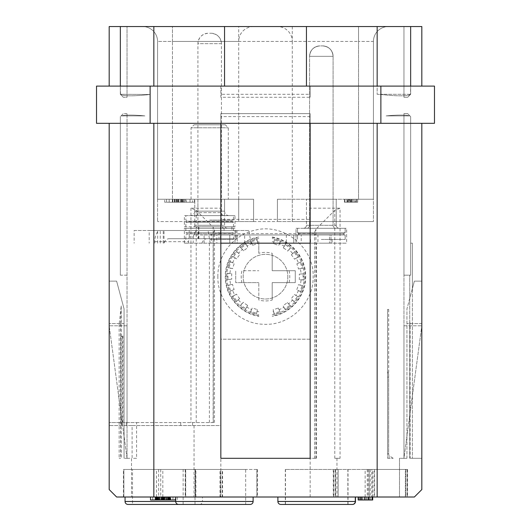 <?xml version="1.0" encoding="UTF-8"?>
<svg xmlns="http://www.w3.org/2000/svg" width="531" height="531" viewBox="0 0 531 531"><rect width="100%" height="100%" fill="white"/><g stroke="black" fill="none" stroke-linecap="round" stroke-linejoin="round"><path stroke-width="0.4" stroke-dasharray="2.65 1.99" d="M358.179 497.009L358.179 499.983L358.578 499.983L358.179 499.983L358.179 497.009L369.47 497.009L369.47 499.983L361.405 499.983L372.696 499.983L367.857 499.983L372.696 499.983L372.696 497.009L335.107 497.009L407.124 497.009L358.179 497.009L358.179 499.983L370.273 499.983L369.47 499.983L369.47 497.009L358.179 497.009L372.696 497.009L372.696 499.983L372.696 497.009M414.379 497.009L421.82 489.562L421.82 323.565L421.82 489.562L414.379 497.009L116.621 497.009L131.509 497.009L116.621 497.009L109.18 489.562L109.18 323.565L109.18 489.562L116.621 497.009M202.464 497.009L125.05 497.009L202.464 497.009L202.464 501.47L125.05 501.47M253.114 497.009L175.701 497.009L253.114 497.009M355.299 497.009L277.886 497.009L355.299 497.009M355.471 497.009L278.052 497.009L355.471 497.009M195.461 497.009L123.438 497.009L195.893 497.009L195.461 497.009L195.461 469.464L123.876 469.464L195.893 469.464L195.461 469.464L195.461 497.009M372.39 497.009L372.39 469.464L407.562 469.464L407.124 469.464L407.124 497.009L407.562 497.009L407.124 497.009L407.124 469.464L368.175 469.464L368.175 497.009M405.438 497.009L333.282 497.009L405.837 497.009L405.438 497.009L405.438 469.464L371.859 469.464L371.859 497.009M220.007 497.009L257.356 497.009L220.007 497.009L220.007 469.464L185.219 469.464L222.569 469.464L222.569 497.009M150.499 497.009L177.294 497.009L150.499 497.009M156.91 497.009L170.219 497.009L156.91 497.009L156.91 499.983L170.219 499.983L156.91 499.983M175.064 497.009L152.729 497.009L175.064 497.009L175.064 499.983L152.729 499.983L175.064 499.983M165.088 497.009L155.112 497.009L165.088 497.009L165.088 499.983L172.973 499.983L155.112 499.983L165.088 499.983L165.088 497.009M170.743 497.009L157.342 497.009L170.743 497.009L170.743 499.983L157.342 499.983L170.743 499.983L170.743 497.009M168.513 497.009L159.579 497.009L168.513 497.009L168.513 499.983L159.579 499.983L168.513 499.983L168.513 497.009M310.164 497.009L310.164 339.196L220.836 339.196L220.836 497.009M136.593 422.57L214.458 422.57L109.18 422.57L127.042 422.57L127.042 458.299L109.18 325.795L127.042 325.795L127.042 458.299L109.18 325.795L127.042 325.795L127.042 458.299L124.068 458.299L127.042 458.299L127.042 113.641L127.042 422.57L136.593 422.57L136.593 458.299L132.1 458.299L132.1 425.543L109.18 425.543L220.836 425.543L220.836 339.196L310.164 339.196L310.164 458.299L316.403 458.299L314.631 458.299L314.631 234.151L315.46 234.981L317.936 234.981L317.936 243.171L316.403 243.171L316.403 458.299M194.041 425.543L194.041 497.009M132.1 425.543L220.836 425.543M121.838 422.57L121.838 425.543M126.298 422.57L126.298 425.543M122.913 335.95L122.568 336.986L120.915 335.95L122.913 335.95L122.913 422.57M122.568 336.986L122.568 422.57M180.719 422.57L180.719 425.543M192.574 422.57L192.574 425.543M209.38 422.57L209.38 243.171L316.403 243.171M287.829 276.664A22.329 22.329 0 0 1 265.5 298.999A22.329 22.329 0 0 1 243.171 276.664A22.329 22.329 0 0 1 265.5 254.336A22.329 22.329 0 0 1 287.829 276.664A22.329 22.329 0 0 1 265.5 298.999A22.329 22.329 0 0 1 243.171 276.664A22.329 22.329 0 0 1 265.5 254.336A22.329 22.329 0 0 1 287.829 276.664M317.936 243.171L229.77 243.171L237.211 243.171L237.211 234.981L331.005 234.981L331.005 243.171L229.77 243.171L229.77 235.724A2.98 2.98 0 0 1 229.863 234.981A2.98 2.98 0 0 0 229.77 235.724L229.77 243.171L216.847 243.171L216.847 234.981L211.311 234.981L211.311 243.171L216.847 243.171M317.936 234.981L329.426 234.981A2.98 2.98 0 0 1 329.519 235.724L329.519 243.171L329.519 235.724A2.98 2.98 0 0 0 329.426 234.981L331.005 234.981L331.005 243.171L301.23 243.171L301.23 234.981M216.847 234.981L237.211 234.981L237.211 243.171L293.789 243.171L293.789 234.981L293.789 243.171L301.23 243.171M209.38 243.171L211.311 243.171M209.672 243.171L220.465 243.171L209.672 243.171M410.655 243.171L412.401 243.171L412.401 288.512L414.379 281.131L421.82 281.131L421.82 458.299L412.401 458.299L421.82 458.299L421.82 281.131L414.379 281.131L409.74 298.435L409.74 458.299L421.82 458.299L409.74 458.299L409.74 275.177L410.655 275.177L410.655 123.318L421.82 123.318L310.164 123.318L421.82 123.318L421.82 458.299L421.82 123.318L410.655 123.318L410.655 116.621L407.682 113.641L403.958 113.641L403.958 275.177L403.958 113.641L407.682 113.641L410.655 116.621L410.655 275.177L410.655 243.171L412.401 243.171L412.401 458.299L412.401 288.512L406.932 308.916L406.932 458.299L403.958 458.299L406.932 458.299L403.958 458.299L406.932 458.299L406.932 308.916L409.74 298.435L409.74 275.177L403.958 275.177L410.655 275.177L403.958 275.177L410.655 275.177L410.655 123.318L410.655 243.171M310.164 243.171L220.836 243.171L220.836 113.641L310.164 113.641L310.164 458.299L315.938 458.299L314.631 458.299L314.631 234.151M204.09 243.171L204.09 234.981L194.691 234.981L315.46 234.981M204.09 234.981L211.311 234.981M210.249 234.981L213.097 233.673L214.458 230.447L213.143 227.288L213.143 422.57M334.782 458.299L340.046 458.299L340.046 208.179L334.782 210.362L334.782 458.299L340.046 458.299M136.593 458.299L132.1 458.299M310.164 458.299L220.836 458.299L220.836 243.171M336.959 458.299L336.959 497.009M310.164 208.179L310.164 123.318L153.844 123.318L310.164 123.318L310.164 113.641L220.836 113.641L220.836 219.349L310.164 219.349L310.164 208.179L340.046 208.179M314.631 232.366L315.938 229.206L334.782 210.362M196.218 422.57L196.218 210.362L190.954 208.179L220.836 208.179L220.836 219.349M196.218 210.362L213.143 227.288M310.164 219.349L310.164 123.318M434.477 123.318L96.523 123.318L96.523 86.102L434.477 86.102L434.477 123.318M109.18 123.318L153.844 123.318L109.18 123.318L109.18 422.57L109.18 123.318L120.345 123.318L109.18 123.318L109.18 489.562M306.44 86.102L306.44 26.55L306.44 86.102L310.164 86.102L310.164 97.266L220.836 97.266L220.836 86.102L306.44 86.102L120.345 86.102L377.156 86.102L306.44 86.102L306.44 26.55L410.655 26.55L410.655 94.292L410.655 86.102L410.655 94.292L380.88 94.292L410.655 94.292L410.655 86.102L410.655 94.292L407.682 97.266L403.958 97.266L403.958 26.55L403.958 97.266L407.682 97.266L410.45 94.498C407.456 96.264 397.6 96.264 380.88 94.498L377.156 94.292L380.88 94.498C397.626 96.264 407.483 96.264 410.45 94.498L410.655 86.102L380.88 86.102L421.82 86.102L421.82 26.55L410.655 26.55L410.655 86.102L421.82 86.102L410.655 86.102L421.82 86.102L421.82 26.55L403.958 26.55L421.82 26.55L421.82 86.102M377.156 86.102L380.88 86.102L377.156 86.102L377.156 94.292L377.156 26.55M109.18 86.102L109.18 26.55L127.042 26.55L109.18 26.55L109.18 86.102L120.345 86.102L109.18 86.102L120.345 86.102L120.345 94.292L120.345 26.55L120.345 94.292L150.12 94.498C133.374 96.264 123.517 96.264 120.55 94.498L123.318 97.266L127.042 97.266L127.042 26.55L127.042 97.266L123.318 97.266L120.345 94.292L120.345 86.102L120.55 94.498C123.544 96.264 133.4 96.264 150.12 94.498L120.345 94.292L120.345 86.102L109.18 86.102L109.18 26.55L224.56 26.55L224.56 86.102L224.56 26.55L306.44 26.55M310.164 97.266L310.164 94.292L220.836 94.292L220.836 97.266L310.164 97.266M153.844 86.102L153.844 26.55M310.164 94.292L310.164 86.102L220.836 86.102L220.836 94.292M238.704 199.251L238.704 221.58L157.561 221.58L253.592 221.58L238.704 221.58L238.704 41.438L172.449 41.438L172.449 26.55L172.449 41.438L157.561 41.438A14.888 14.888 0 0 0 142.673 26.55L172.449 26.55L142.673 26.55A14.888 14.888 0 0 1 157.561 41.438L172.449 41.438L172.449 199.251L172.449 41.438L358.551 41.438L358.551 26.55L172.449 26.55L388.327 26.55L358.551 26.55L358.551 199.251L277.408 199.251L277.408 221.58L253.592 221.58L253.592 199.251L157.561 199.251L157.561 41.438L157.561 199.251L238.704 199.251L157.561 199.251L157.561 221.58L157.561 199.251L253.592 199.251L238.704 199.251L253.592 199.251L253.592 221.58L253.592 199.251L253.592 221.58L277.408 221.58L277.408 199.251L373.439 199.251L373.439 41.438L373.439 199.251L358.551 199.251L358.551 41.438L292.296 41.438L292.296 199.251L373.439 199.251L373.439 221.58L373.439 199.251L277.408 199.251L292.296 199.251L292.296 221.58L277.408 221.58L373.439 221.58L292.296 221.58L292.296 199.251M127.042 113.641L123.318 113.641L120.345 116.621L123.318 113.641L127.042 113.641M127.042 275.177L120.345 275.177L120.345 116.621L120.345 275.177L120.345 123.318L120.345 275.177L127.042 275.177M403.958 458.299L403.958 275.177L403.958 458.299L399.491 458.299L399.491 497.009L399.491 458.299L403.958 458.299L421.82 325.795L403.958 458.299L403.958 325.795L403.958 458.299M410.655 86.102L410.655 26.55M421.82 489.562L421.82 123.318M421.82 323.565L406.932 323.565L421.82 323.565M127.042 458.299L131.509 458.299L131.509 497.009L131.509 458.299L127.042 458.299M310.164 116.621L220.836 116.621M220.836 208.179L220.836 123.318M188.658 243.171L188.658 241.678A14.888 11.065 90 0 1 189.209 237.032L193.191 237.032L193.191 243.171M189.209 237.032L189.209 230.514L164.026 230.514L164.026 243.171M194.691 234.981L194.691 230.514L189.209 230.514M201.953 243.171A7.441 5.529 90 0 1 207.024 238.704L235.837 238.704L235.837 230.514L196.384 230.514A14.888 11.065 -90 0 0 193.191 237.032M207.024 238.704L169.17 238.704A7.441 5.529 -90 0 0 164.099 243.171M154.786 243.171L154.786 241.678A14.888 11.065 90 0 1 158.53 230.514L196.384 230.514M169.17 238.704L197.977 238.704L197.977 230.514L158.53 230.514M164.026 230.514L134.144 230.514L134.144 243.171M157.667 243.171L157.667 230.514L149.198 230.514L149.198 243.171M134.144 230.514L157.667 230.514M160.262 243.171L160.262 230.514L248.9 230.514L251.024 243.171M149.198 230.514L160.262 230.514M163.249 243.171L163.249 230.514M210.183 243.171L208.059 230.514M248.9 230.514L194.691 230.514M235.837 230.514L219.004 230.514L219.004 238.704L197.977 238.704M197.977 230.514L219.004 230.514M236.939 230.514L236.939 238.704L235.837 238.704M236.939 238.704L219.004 238.704M217.969 238.704L198.508 238.704L217.969 238.704M224.062 226.79L184.363 226.79L184.363 215.626L234.981 215.626L234.981 226.79L224.062 226.79L224.062 230.514M231.881 226.79L231.881 230.514M184.363 226.79L234.981 226.79M209.672 226.79L233.494 226.79L209.672 226.79M234.981 215.626L184.363 215.626M209.672 215.626L233.494 215.626L209.672 215.626M209.672 220.093L233.494 220.093L209.672 220.093M185.85 226.79L185.85 222.323L209.672 222.323L185.85 222.323L188.08 221.208L185.85 220.093L185.85 215.626M233.494 226.79L233.494 222.323L209.672 222.323L233.494 222.323L231.257 221.208L188.08 221.208L231.257 221.208L233.494 220.093L233.494 215.626M201.375 226.79L220.836 226.79L201.375 226.79M224.56 86.102L224.56 26.55M120.345 86.102L120.345 26.55M109.18 281.131L109.18 458.299L109.18 281.131L116.621 281.131L124.068 308.916L116.621 281.131L109.18 281.131M124.068 458.299L124.068 323.565L109.18 323.565L124.068 323.565L124.068 458.299L124.068 308.916L124.068 458.299M403.958 325.795L421.82 325.795L403.958 325.795M174.852 199.251L185.492 199.251L172.661 199.251L182.863 199.251L174.852 199.251L174.852 202.225L182.863 202.225L182.863 199.251M191.06 199.251L228.284 199.251L191.06 199.251L191.06 127.785L228.284 127.785L191.06 127.785L194.041 124.812L225.303 124.812L228.284 127.785L228.284 199.251M227.534 228.284A2.98 2.98 -90 0 1 224.56 225.303L224.56 199.251L194.784 199.251L224.56 199.251L224.56 211.159L194.784 211.159L194.784 199.251L224.56 199.251L194.784 199.251L194.784 225.303L224.56 225.303L194.784 225.303A2.98 2.98 90 0 1 191.804 228.284L227.534 228.284L191.804 228.284M164.703 199.251L194.479 199.251L164.703 199.251L164.703 202.225L194.479 202.225L164.703 202.225M336.216 199.251L306.44 199.251L336.216 199.251L306.44 199.251L336.216 199.251L336.216 225.303L306.44 225.303L306.44 199.251L306.44 225.303L336.216 225.303A2.98 2.98 -90 0 0 339.196 228.284L303.466 228.284A2.98 2.98 90 0 0 306.44 225.303A2.98 2.98 90 0 1 303.466 228.284L339.196 228.284A2.98 2.98 -90 0 1 336.216 225.303L336.216 199.251M351.774 199.251L344.407 199.251L344.407 202.225L344.407 199.251L351.774 199.251L351.774 202.225L351.774 199.251M388.327 26.55A14.888 14.888 0 0 0 373.439 41.438A14.888 14.888 0 0 1 388.327 26.55A14.888 14.888 0 0 0 373.439 41.438L358.551 41.438L373.439 41.438M350.739 199.251L357.662 199.251L344.938 199.251L347.46 199.251L347.46 202.225L357.662 202.225L350.739 202.225L350.739 199.251L347.865 199.251L357.688 199.251L344.407 199.251L349.132 199.251L349.132 202.225L355.126 202.225L355.126 199.251L349.132 199.251M347.46 199.251L355.126 199.251M277.408 199.251L277.408 221.58L277.408 199.251M306.593 228.284L336.07 228.284L306.593 228.284A2.98 2.98 90 0 0 309.566 225.303L333.09 225.303L309.566 225.303L333.09 225.303L309.566 225.303L309.566 56.326A10.421 10.421 -90 0 1 319.987 45.905L322.669 45.905L319.987 45.905A10.421 10.421 -90 0 0 309.566 56.326L309.566 225.303A2.98 2.98 90 0 1 306.593 228.284L336.07 228.284A2.98 2.98 -90 0 1 333.09 225.303L333.09 56.326A10.421 10.421 90 0 0 322.669 45.905A10.421 10.421 90 0 1 333.09 56.326L333.09 225.303A2.98 2.98 -90 0 0 336.07 228.284L306.593 228.284M347.865 199.251L347.865 202.225L357.688 202.225L349.132 202.225M357.688 202.225L357.688 199.251L357.688 202.225M355.126 202.225L347.46 202.225M344.938 202.225L344.938 199.251M357.662 202.225L357.662 199.251M350.739 202.225L347.865 202.225M292.296 26.55L292.296 41.438A14.888 14.888 -106.7 0 0 277.408 26.55M292.296 41.438L238.704 41.438A14.888 14.888 -172.4 0 1 253.592 26.55M303.466 228.284L339.196 228.284L303.466 228.284M350.181 199.251L350.181 202.225L351.774 202.225L349.325 202.225L349.325 199.251L349.325 202.225L344.407 202.225L344.407 199.251M344.407 202.225L350.181 202.225M229.027 215.626A4.467 4.467 -90 0 1 224.56 211.159L194.784 211.159A4.467 4.467 90 0 1 190.317 215.626L229.027 215.626L190.317 215.626M194.93 215.626L224.407 215.626L194.93 215.626A2.98 2.98 90 0 0 197.91 212.646L221.434 212.646L197.91 212.646L197.91 43.668A10.421 10.421 -90 0 1 208.331 33.247L211.013 33.247L208.331 33.247C202.019 33.884 198.548 37.356 197.91 43.668L221.434 43.668L221.434 212.646A2.98 2.98 -90 0 0 224.407 215.626M221.434 43.668A10.421 10.421 90 0 0 211.013 33.247C217.325 33.884 220.796 37.356 221.434 43.668L197.91 43.668M194.479 202.225L194.479 199.251M192.62 202.225L166.561 202.225L192.62 202.225L192.62 199.251L166.561 199.251L192.62 199.251M166.561 202.225L166.561 199.251M182.578 199.251L176.617 199.251L182.578 199.251L182.578 202.225L176.617 202.225L176.617 199.251L176.617 202.225L182.578 202.225L182.578 199.251M186.295 199.251L172.9 199.251L186.295 199.251L186.295 202.225L186.295 199.251M190.018 199.251L169.177 199.251L190.018 199.251L190.018 202.225L190.018 199.251M172.9 202.225L172.9 199.251L172.9 202.225L186.295 202.225L172.9 202.225M169.177 202.225L169.177 199.251L169.177 202.225L178.555 202.225L178.555 199.251L178.555 202.225L180.64 202.225L180.64 199.251L180.64 202.225L190.018 202.225L169.177 202.225M172.402 199.251L172.402 202.225L174.852 202.225M182.863 202.225L177.221 202.225L177.507 199.251M177.221 199.251L177.221 202.225M177.507 202.225L181.98 202.225L181.98 199.251M181.98 202.225L172.661 202.225L172.661 199.251M175.111 199.251L175.111 202.225M172.661 202.225L184.483 202.225L184.483 199.251M184.483 202.225L181.748 202.225L181.748 199.251M181.748 202.225L185.492 202.225L185.492 199.251M185.492 202.225L172.402 202.225M225.303 124.812L194.041 124.812M241.957 282.618L235.724 282.618L235.724 270.71L235.724 282.618L258.803 282.618L241.957 282.618A24.287 24.287 0 0 1 241.957 270.71L258.803 270.71L241.957 270.71M258.803 311.743A35.716 35.716 0 0 1 257.024 311.358L257.442 309.56A33.865 33.865 0 0 1 252.325 307.861L251.581 309.56A35.716 35.716 0 0 1 246.723 307.044L247.672 305.458A33.865 33.865 0 0 1 243.324 302.265L242.096 303.646A35.716 35.716 0 0 1 238.253 299.756L239.647 298.541A33.865 33.865 0 0 1 236.501 294.161L234.908 295.09A35.716 35.716 0 0 1 232.452 290.205L234.151 289.481A33.865 33.865 0 0 1 232.518 284.344L230.706 284.735A35.716 35.716 0 0 1 229.883 279.326L231.728 279.167A33.865 33.865 0 0 1 231.762 273.77L229.916 273.591A35.716 35.716 0 0 1 230.806 268.195L232.605 268.606A33.865 33.865 0 0 1 234.304 263.489L232.611 262.745A35.716 35.716 0 0 1 235.12 257.887L236.707 258.836A33.865 33.865 0 0 1 239.906 254.495L238.519 253.267A35.716 35.716 0 0 1 242.415 249.417L243.623 250.811A33.865 33.865 0 0 1 248.01 247.665L247.074 246.072A35.716 35.716 0 0 1 251.959 243.616L252.683 245.322A33.865 33.865 0 0 1 257.827 243.683L257.429 241.877A35.716 35.716 0 0 1 258.803 241.585L258.803 253.32A24.287 24.287 0 0 1 272.197 253.32L272.197 270.71L295.276 270.71L295.276 282.618L272.197 282.618L272.197 300.008A24.287 24.287 0 0 1 258.803 300.008L258.803 282.618L258.803 300.008M289.043 270.71A24.287 24.287 0 0 1 289.043 282.618M272.197 300.008L272.197 282.618L295.276 282.618L295.276 270.71L272.197 270.71L272.197 253.32M272.197 241.585A35.716 35.716 0 0 1 273.976 241.97L273.558 243.775A33.865 33.865 0 0 1 278.675 245.468L279.419 243.775A35.716 35.716 0 0 1 284.277 246.284L283.328 247.871A33.865 33.865 0 0 1 287.676 251.07L288.904 249.689A35.716 35.716 0 0 1 292.747 253.579L291.353 254.794A33.865 33.865 0 0 1 294.499 259.174L296.092 258.239A35.716 35.716 0 0 1 298.548 263.13L296.849 263.854A33.865 33.865 0 0 1 298.482 268.991L300.294 268.593A35.716 35.716 0 0 1 301.117 274.003L299.272 274.169A33.865 33.865 0 0 1 299.238 279.558L301.084 279.737A35.716 35.716 0 0 1 300.194 285.14L298.395 284.722A33.865 33.865 0 0 1 296.696 289.846L298.389 290.583A35.716 35.716 0 0 1 295.88 295.448L294.293 294.493A33.865 33.865 0 0 1 291.094 298.84L292.481 300.068A35.716 35.716 0 0 1 288.585 303.918L287.377 302.517A33.865 33.865 0 0 1 282.99 305.664L283.926 307.257A35.716 35.716 0 0 1 279.04 309.712L278.317 308.013A33.865 33.865 0 0 1 273.173 309.653L273.571 311.458A35.716 35.716 0 0 1 272.197 311.743M258.803 253.32L258.803 241.585M279.419 243.775L280.68 241.021L274.6 239.03L273.976 241.97M288.904 249.689L290.955 247.459L285.784 243.683L284.277 246.284M296.092 258.239L298.734 256.752L294.984 251.561L292.747 253.579M300.294 268.593L303.261 267.996L301.296 261.902L298.548 263.13M301.084 279.737L304.09 280.089L304.163 276.664L304.11 273.691L301.117 274.003M298.389 290.583L301.143 291.844L303.141 285.764L300.194 285.14M292.481 300.068L294.705 302.119L298.482 296.948L295.88 295.448M283.926 307.257L285.412 309.898L290.603 306.148L288.585 303.918M273.571 311.458L274.169 314.425L280.262 312.467L279.04 309.712M229.916 273.591L226.91 273.239L226.837 276.664L226.89 279.645L229.883 279.326M232.611 262.745L229.857 261.484L227.859 267.564L230.806 268.195M238.519 253.267L236.295 251.216L232.518 256.38L235.12 257.887M247.074 246.072L245.587 243.43L240.397 247.18L242.415 249.417M257.429 241.877L256.831 238.904L250.738 240.868L251.959 243.616M251.581 309.56L250.32 312.308L256.4 314.306L257.024 311.358M242.096 303.646L240.045 305.876L245.216 309.653L246.723 307.044M234.908 295.09L232.266 296.577L236.016 301.767L238.253 299.756M230.706 284.735L227.739 285.333L229.704 291.426L232.452 290.205M278.317 308.013L279.864 311.491L273.93 313.396L274.169 314.425M273.93 313.396L273.173 309.653M279.864 311.491L280.262 312.467M287.377 302.517L289.919 305.352L284.868 308.996L285.412 309.898M284.868 308.996L282.99 305.664M289.919 305.352L290.603 306.148M294.293 294.493L297.586 296.398L293.915 301.429L294.705 302.119M293.915 301.429L291.094 298.84M297.586 296.398L298.482 296.948M298.395 284.722L302.112 285.519L300.174 291.433L301.143 291.844M300.174 291.433L296.696 289.846M302.112 285.519L303.141 285.764M299.272 274.169L303.062 273.77L303.042 279.996L304.09 280.089M303.042 279.996L299.238 279.558M303.062 273.77L304.11 273.691M296.849 263.854L300.327 262.307L302.232 268.235L303.261 267.996M302.232 268.235L298.482 268.991M300.327 262.307L301.296 261.902M291.353 254.794L294.181 252.245L297.831 257.296L298.734 256.752M297.831 257.296L294.499 259.174M294.181 252.245L294.984 251.561M283.328 247.871L285.233 244.579L290.258 248.256L290.955 247.459M290.258 248.256L287.676 251.07M285.233 244.579L285.784 243.683M273.558 243.775L274.354 240.052L280.268 241.99L280.68 241.021M280.268 241.99L278.675 245.468M274.354 240.052L274.6 239.03M231.728 279.167L227.938 279.565L227.958 273.332L226.91 273.239M227.958 273.332L231.762 273.77M227.938 279.565L226.89 279.645M234.151 289.481L230.673 291.028L228.768 285.101L227.739 285.333M228.768 285.101L232.518 284.344M230.673 291.028L229.704 291.426M239.647 298.541L236.819 301.084L233.169 296.039L232.266 296.577M233.169 296.039L236.501 294.161M236.819 301.084L236.016 301.767M247.672 305.458L245.767 308.757L240.742 305.079L240.045 305.876M240.742 305.079L243.324 302.265M245.767 308.757L245.216 309.653M257.442 309.56L256.646 313.283L250.732 311.339L250.32 312.308M250.732 311.339L252.325 307.861M256.646 313.283L256.4 314.306M252.683 245.322L251.136 241.844L257.07 239.932L256.831 238.904M257.07 239.932L257.827 243.683M251.136 241.844L250.738 240.868M243.623 250.811L241.081 247.984L246.132 244.34L245.587 243.43M246.132 244.34L248.01 247.665M241.081 247.984L240.397 247.18M236.707 258.836L233.414 256.931L237.085 251.906L236.295 251.216M237.085 251.906L239.906 254.495M233.414 256.931L232.518 256.38M232.605 268.606L228.888 267.816L230.826 261.896L229.857 261.484M230.826 261.896L234.304 263.489M228.888 267.816L227.859 267.564M120.915 335.95L120.915 422.57M245.674 469.464L183.142 469.464L245.674 469.464L245.674 504.45L132.491 504.45L195.023 504.45L132.491 504.45L132.491 469.464L195.023 469.464L132.491 469.464M199.483 504.45A2.98 2.98 0 0 0 202.464 501.47L253.114 501.47M369.198 497.009L369.198 469.464L333.282 469.464L333.68 469.464L333.68 497.009M369.198 469.464L371.859 469.464M365.155 497.009L365.155 469.464L405.438 469.464M365.155 469.464L333.68 469.464M338.114 497.009L338.114 469.464L372.39 469.464M338.114 469.464L368.175 469.464M256.865 497.009L256.865 469.464L222.569 469.464M256.865 469.464L220.007 469.464M123.876 469.464L123.438 469.464L123.876 469.464L123.876 497.009L123.876 469.464M340.185 469.464L285.326 469.464L340.185 469.464M339.628 469.464L285.499 469.464L339.628 469.464M183.142 504.45L183.142 469.464M292.999 504.45L347.858 504.45L292.999 504.45M347.858 504.45L285.326 504.45L347.858 504.45L347.858 469.464M293.895 504.45L348.024 504.45L293.895 504.45M352.491 504.45L281.032 504.45A2.98 2.98 0 0 1 278.052 501.47L277.886 501.47M278.052 497.009L278.052 501.47L355.471 501.47M152.729 497.009L152.729 499.983M150.499 499.983L175.701 499.983M360.595 499.983L361.405 499.983L360.595 499.983L360.595 497.009L360.595 499.983M372.291 499.983L370.273 499.983L372.291 499.983L372.291 497.009M169.814 499.983L167.796 499.983L169.814 499.983L169.814 497.009M177.294 497.009L177.294 499.983M163.004 497.009L163.004 499.983L163.004 497.009M155.112 497.009L155.112 499.983L155.112 497.009M172.973 497.009L172.973 499.983L172.973 497.009M157.342 497.009L157.342 499.983L157.342 497.009M159.579 497.009L159.579 499.983L159.579 497.009M367.857 497.009L367.857 499.983L367.857 497.009M370.28 469.464L370.273 499.983M361.405 497.009L361.405 499.983L361.405 497.009M362.613 497.009L362.613 499.983M364.631 497.009L364.631 499.983M366.244 497.009L366.244 499.983M368.255 497.009L368.255 499.983M371.886 497.009L371.886 499.983M368.66 497.009L368.66 499.983M365.839 497.009L365.839 499.983M364.226 497.009L364.226 499.983M361.803 497.009L361.803 499.983M360.191 497.009L360.191 499.983M358.578 497.009L358.578 499.983L358.578 497.009M359.387 497.009L359.387 499.983M168.201 497.009L168.201 499.983M167.796 497.009L167.796 499.983M166.993 497.009L166.993 499.983L166.993 497.009M166.183 497.009L166.183 499.983L166.183 497.009M164.172 497.009L164.172 499.983M161.749 497.009L161.749 499.983M159.731 497.009L159.731 499.983L159.731 497.009M158.928 497.009L158.928 499.983L158.928 497.009M158.119 497.009L158.119 499.983L158.119 497.009M157.72 497.009L157.72 499.983L157.72 497.009M158.523 497.009L158.523 499.983M162.154 497.009L162.154 499.983M163.767 497.009L163.767 499.983M160.136 497.009L160.136 499.983M165.785 497.009L165.785 499.983M169.409 497.009L169.409 499.983M163.362 497.009L163.362 499.983M162.559 497.009L162.559 499.983M156.506 497.009L156.506 469.464M156.107 497.009L156.107 499.983M157.315 497.009L157.315 499.983M155.702 497.009L155.702 499.983M387.696 458.299L389.07 458.299L387.696 458.299M387.564 458.299L393.166 458.299L387.564 458.299L387.564 371.8L387.564 377.156L388.652 377.156L388.646 453.832C389.097 456.129 389.097 456.129 388.646 453.832C389.097 456.129 389.097 456.129 388.646 453.832L387.564 453.832L387.564 377.156L388.646 377.156C388.692 373.558 388.699 373.558 388.652 377.156C388.692 373.558 388.699 373.558 388.652 377.156L388.652 453.832L387.564 453.832L387.564 458.299M387.564 309.42L387.564 453.832L387.564 309.42L388.699 309.42L387.564 309.42M389.07 458.299L389.07 455.618L393.166 458.299M388.699 309.42L388.699 374.262L387.564 371.474M386.123 115.877C397.978 114.822 405.75 114.822 409.434 115.877L386.123 115.877L409.434 115.877C405.737 114.822 397.965 114.822 386.123 115.877M121.566 115.877C125.263 114.822 133.035 114.822 144.877 115.877L121.566 115.877L144.877 115.877C133.022 114.822 125.25 114.822 121.566 115.877M209.672 234.981L233.494 234.981L209.672 234.981M209.672 239.448L233.494 239.448L209.672 239.448M185.85 239.448L185.85 234.981L188.08 233.866L231.257 233.866L233.494 232.744L209.672 232.744L233.494 232.744L233.494 228.284L209.672 228.284L233.494 228.284M233.494 239.448L233.494 234.981L231.257 233.866L188.08 233.866L185.85 232.744L209.672 232.744L185.85 232.744L185.85 228.284L209.672 228.284L185.85 228.284M234.981 243.171L184.363 243.171L234.981 243.171L234.981 228.284L184.363 228.284L234.981 228.284M184.363 243.171L184.363 228.284M321.328 234.981L345.15 234.981L297.506 234.981L345.15 234.981L342.92 233.866L345.15 232.744L297.506 232.744L345.15 232.744L342.92 233.866L299.743 233.866L297.506 232.744L321.328 232.744L297.506 232.744L299.743 233.866L342.92 233.866L299.743 233.866L342.92 233.866L345.15 234.981L297.506 234.981L299.743 233.866L297.506 234.981L321.328 234.981M321.328 239.448L345.15 239.448L321.328 239.448M321.328 243.171L332.121 243.171L321.328 243.171M296.019 243.171L346.637 243.171L296.019 243.171L296.019 228.284L346.637 228.284L296.019 228.284L346.637 228.284L346.637 243.171L296.019 243.171L346.637 243.171L346.637 228.284L296.019 228.284L296.019 243.171M321.328 228.284L345.15 228.284L321.328 228.284M410.105 458.299L409.74 458.299L410.105 458.299L410.105 324.308L409.74 320.989L409.74 458.299L409.74 320.989M409.74 324.308L410.105 324.308M120.603 458.299L119.136 458.299L120.603 458.299L120.603 324.308L119.136 324.308L121.214 305.942L120.603 324.308M121.214 305.942L121.214 458.299M119.136 324.308L119.136 458.299M197.91 199.251L221.434 199.251L197.91 199.251L197.91 225.303L221.434 225.303L197.91 225.303A2.98 2.98 90 0 1 194.93 228.284L224.407 228.284L194.93 228.284M224.407 228.284A2.98 2.98 -90 0 1 221.434 225.303L221.434 199.251M314.631 233.673L213.097 233.673M377.156 123.318L377.156 497.009M315.938 458.299L315.938 229.206M150.12 123.318L150.12 86.102M380.88 86.102L380.88 123.318M153.844 422.57L153.844 123.318M190.954 208.179L190.954 422.57M213.309 422.57L213.309 233.434M154.786 241.678L188.658 241.678M229.77 234.981L229.77 243.171M244.658 243.171L244.658 234.981M286.342 234.981L286.342 243.171M153.844 497.009L153.844 425.543M309.566 56.326L333.09 56.326L309.566 56.326C310.204 50.014 313.675 46.542 319.987 45.905C313.675 46.542 310.204 50.014 309.566 56.326M350.048 202.225L350.048 199.251M354.024 202.225L354.024 199.251M354.051 202.225L354.051 199.251M351.356 202.225L351.356 199.251M348.535 202.225L348.535 199.251M346.869 202.225L346.869 199.251M351.409 202.225L351.409 199.251M355.916 202.225L355.916 199.251M356.56 202.225L356.56 199.251M352.757 199.251L352.757 202.225M238.704 41.438L238.704 26.55M142.673 26.55A14.888 14.888 0 0 1 157.561 41.438M176.272 202.225L176.272 199.251M178.761 202.225L178.761 199.251L178.761 202.225M181.682 202.225L181.682 199.251M181.755 202.225L181.755 199.251M178.954 202.225L178.954 199.251M177.905 202.225L177.905 199.251M180.832 202.225L180.832 199.251M181.044 202.225L181.044 199.251M178.708 202.225L178.708 199.251M174.686 202.225L174.686 199.251M178.655 202.225L178.655 199.251M182.803 202.225L182.803 199.251M184.469 202.225L184.469 199.251M183.553 202.225L183.553 199.251M174.44 202.225L174.44 199.251M272.197 237.476A39.759 39.759 0 0 1 272.197 315.859M258.803 315.859A39.759 39.759 0 0 1 258.803 237.476M272.197 314.79A38.71 38.71 0 0 0 272.197 238.538M258.803 238.538A38.71 38.71 0 0 0 258.803 314.79M303.115 276.664L304.163 276.664M227.885 276.664L226.837 276.664M369.138 469.464L369.138 497.009M333.753 497.009L333.753 469.464M367.26 469.464L367.26 497.009M405.365 497.009L405.365 469.464M373.963 497.009L373.963 469.464M338.174 469.464L338.174 497.009M374.494 469.464L374.494 497.009M335.546 497.009L335.546 469.464L335.546 497.009M256.977 469.464L256.977 497.009M222.111 497.009L222.111 469.464M185.711 497.009L185.711 469.464M185.598 469.464L185.598 497.009M220.465 497.009L220.465 469.464M158.616 469.464L158.616 497.009M162.825 497.009L162.825 469.464M160.72 469.464L160.72 497.009M214.458 422.57L214.458 230.447M198.508 238.704L198.508 226.79M220.465 226.79L220.465 239.448M198.879 226.79L198.879 239.448M220.836 238.704L220.836 226.79M333.09 56.326C332.452 50.014 328.981 46.542 322.669 45.905C328.981 46.542 332.452 50.014 333.09 56.326M217.856 276.664C217.471 254.966 233.846 234.529 255.106 230.175C283.567 222.774 314.153 247.273 313.144 276.664C313.841 302.67 289.972 325.802 264.007 324.282C239.089 324.116 217.245 301.581 217.856 276.664M272.197 237.032C291.253 239.859 306.354 257.98 305.69 277.228C305.79 296.086 290.849 313.516 272.197 316.303M258.803 237.032C239.952 239.839 224.932 257.608 225.303 276.664C224.932 295.721 239.952 313.496 258.803 316.303M333.282 469.464L333.282 497.009M405.837 469.464L405.837 497.009M407.562 469.464L407.562 497.009M335.107 469.464L335.107 497.009M257.356 469.464L257.356 497.009M185.219 469.464L185.219 497.009M195.023 469.464L195.023 504.45M195.893 497.009L195.893 469.464M123.438 497.009L123.438 469.464M285.326 504.45L285.326 469.464M348.024 504.45L348.024 469.464M285.499 504.45L285.499 469.464M345.15 234.981L345.15 239.448L345.15 234.981M297.506 234.981L297.506 239.448L297.506 234.981M332.121 239.448L332.121 243.171L332.121 239.448M345.15 228.284L345.15 232.744L345.15 228.284M297.506 228.284L297.506 232.744L297.506 228.284M310.535 239.448L310.535 243.171L310.535 239.448"/><path stroke-width="0.8" d="M116.621 497.009L109.18 489.562L116.621 497.009L414.379 497.009L421.82 489.562L414.379 497.009M310.164 243.171L220.836 243.171M310.164 123.318L310.164 458.299L220.836 458.299L220.836 123.318M380.88 123.318L434.477 123.318L434.477 86.102L96.523 86.102L96.523 123.318L380.88 123.318L380.88 86.102M421.82 86.102L421.82 26.55L410.655 26.55L410.655 86.102M410.655 26.55L224.56 26.55L224.56 86.102M224.56 26.55L120.345 26.55L120.345 86.102M306.44 86.102L306.44 26.55M109.18 86.102L109.18 26.55L120.345 26.55M421.82 123.318L421.82 489.562M109.18 489.562L109.18 123.318M125.05 497.009L125.05 501.47L253.114 501.47A2.98 2.98 0 0 1 250.141 504.45L245.674 504.45M132.491 504.45L128.024 504.45A2.98 2.98 0 0 1 125.05 501.47M128.024 504.45L250.141 504.45M178.675 504.45A2.98 2.98 0 0 1 175.701 501.47L175.701 497.009M253.114 497.009L253.114 501.47M281.032 504.45L352.491 504.45A2.98 2.98 0 0 0 355.471 501.47L355.471 497.009M352.325 504.45A2.98 2.98 0 0 0 355.299 501.47L355.471 501.47M280.859 504.45A2.98 2.98 0 0 1 277.886 501.47L355.299 501.47L355.299 497.009M277.886 497.009L277.886 501.47M175.701 499.983L150.499 499.983L150.499 497.009M372.696 497.009L372.696 499.983L358.179 499.983L358.179 497.009M156.91 497.009L156.91 499.983M156.107 497.009L156.107 499.983M158.119 497.009L158.119 499.983M159.731 497.009L159.731 499.983M161.344 497.009L161.344 499.983M164.57 497.009L164.57 499.983M166.183 497.009L166.183 499.983M167.796 497.009L167.796 499.983M169.011 497.009L169.011 499.983M169.814 497.009L169.814 499.983M170.219 497.009L170.219 499.983M155.702 497.009L155.702 499.983M150.12 86.102L150.12 123.318M377.156 86.102L377.156 26.55M153.844 26.55L153.844 86.102M377.156 497.009L377.156 123.318M153.844 497.009L153.844 123.318"/></g></svg>
